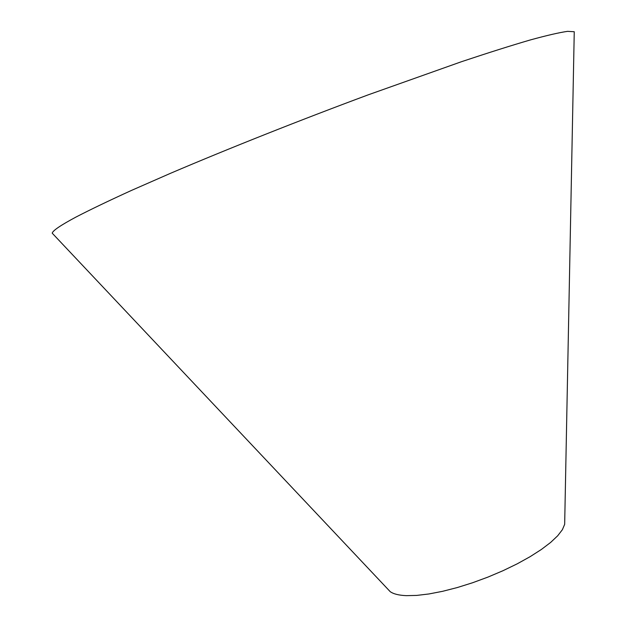 <?xml version="1.0" encoding="UTF-8"?>
<svg xmlns="http://www.w3.org/2000/svg" width="627" height="627" viewBox="0 0 627 627"><rect width="100%" height="100%" fill="white"/><g stroke="black" fill="none" stroke-linecap="round" stroke-linejoin="round"><path stroke-width="0.94" d="M53.891 234.945L52.213 233.173C52.809 230.595 60.725 225.226 75.961 217.067C90.272 209.653 108.769 200.781 131.443 190.436L170.536 173.295C228.079 148.732 300.168 120.094 368.339 94.795L461.621 61.658C488.386 52.739 511.295 45.497 530.364 39.932C546.987 35.378 559.394 32.518 567.568 31.35L574.254 31.734L574.207 34.172M387.557 588.847L390.198 591.645C393.505 594.004 398.882 595.337 406.327 595.65L416.728 595.415L428.915 593.965L442.56 591.324L457.255 587.562L472.546 582.765L487.971 577.083L503.011 570.703L517.212 563.83L530.121 556.674L541.36 549.479L550.624 542.449L557.677 535.795L562.38 529.705L564.668 524.329L564.747 520.473M564.668 524.329L574.254 31.734M390.198 591.645L52.213 233.173"/></g></svg>
